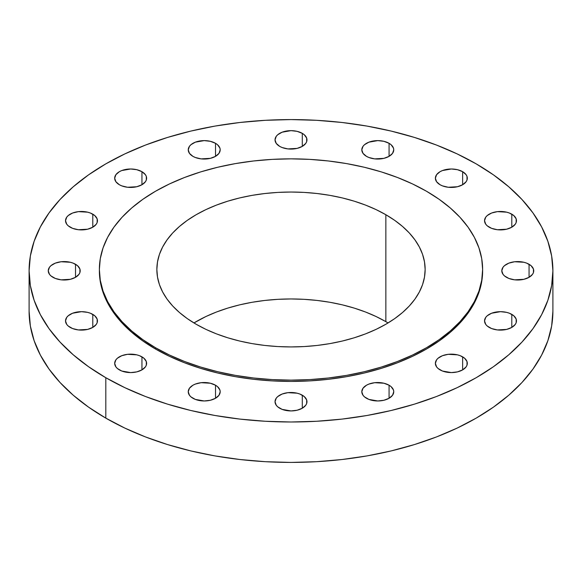 <?xml version="1.0" encoding="UTF-8"?>
<svg xmlns="http://www.w3.org/2000/svg" width="582" height="582" viewBox="0 0 582 582"><rect width="100%" height="100%" fill="white"/><g stroke="black" fill="none" stroke-linecap="round" stroke-linejoin="round"><path stroke-width="0.87" d="M529.06 264.272L529.06 277.308L532.523 274.318L533.432 272.587L533.432 268.993L531.046 265.668L526.637 263.122L523.88 262.271L514.648 261.747L508.894 263.122L504.492 265.668L503.015 267.262L501.8 270.79A15.969 9.217 180 0 1 511.658 262.271A15.969 9.217 180 0 1 529.06 264.272A15.969 9.217 180 0 1 533.738 270.79A15.969 9.217 180 0 1 523.88 279.309A15.969 9.217 180 0 1 506.478 277.308A15.969 9.217 180 0 1 501.8 270.79L503.015 274.318L504.492 275.912L508.894 278.458L514.648 279.833L523.88 279.309L529.06 277.308L529.06 264.272M511.796 314.375L511.796 327.411L515.259 324.421L516.169 322.69L516.169 319.096L513.782 315.771L509.381 313.225L506.616 312.374L500.505 311.668L491.63 313.225L487.229 315.771L485.752 317.365L484.537 320.893A15.969 9.217 180 0 1 494.394 312.374A15.969 9.217 180 0 1 511.796 314.375A15.969 9.217 180 0 1 516.474 320.893A15.969 9.217 180 0 1 506.616 329.412A15.969 9.217 180 0 1 489.215 327.411A15.969 9.217 180 0 1 484.537 320.893L485.752 324.421L487.229 326.015L491.63 328.561L497.392 329.936L506.616 329.412L511.796 327.411L511.796 314.375M462.639 356.846L462.639 369.883L466.102 366.893L467.011 365.161L467.011 361.567L464.625 358.243L460.224 355.697L457.459 354.845L448.235 354.322L442.473 355.697L438.071 358.243L436.595 359.836L435.38 363.364A15.969 9.217 180 0 1 445.237 354.845A15.969 9.217 180 0 1 462.639 356.846A15.969 9.217 180 0 1 467.317 363.364A15.969 9.217 180 0 1 457.459 371.883A15.969 9.217 180 0 1 440.057 369.883A15.969 9.217 180 0 1 435.38 363.364L436.595 366.893L438.071 368.486L442.473 371.032L451.348 372.589L457.459 371.883L462.639 369.883L462.639 356.846M389.074 385.226L389.074 398.263L392.537 395.273L393.752 391.744L393.439 389.947L391.06 386.623L389.074 385.226L383.894 383.225L374.663 382.701L368.908 384.084L366.485 385.226L363.023 388.216L361.808 391.744A15.969 9.217 180 0 1 371.665 383.225A15.969 9.217 180 0 1 389.074 385.226A15.969 9.217 180 0 1 393.752 391.744A15.969 9.217 180 0 1 383.894 400.263A15.969 9.217 180 0 1 366.485 398.263A15.969 9.217 180 0 1 361.808 391.744L363.023 395.273L364.499 396.866L368.908 399.412L377.783 400.969L383.894 400.263L389.074 398.263L389.074 385.226M302.291 395.193L302.291 408.229L305.754 405.239L306.663 403.508L306.663 399.914L304.277 396.589L299.875 394.043L297.111 393.192L287.886 392.668L282.125 394.043L277.723 396.589L276.246 398.183L275.031 401.711A15.969 9.217 180 0 1 284.889 393.192A15.969 9.217 180 0 1 302.291 395.193A15.969 9.217 180 0 1 306.969 401.711A15.969 9.217 180 0 1 297.111 410.23A15.969 9.217 180 0 1 279.709 408.229A15.969 9.217 180 0 1 275.031 401.711L276.246 405.239L277.723 406.833L282.125 409.379L291 410.936L297.111 410.23L302.291 408.229L302.291 395.193M215.515 385.226L215.515 398.263L218.978 395.273L220.192 391.744L219.88 389.947L217.501 386.623L215.515 385.226L210.335 383.225L201.103 382.701L195.348 384.084L192.926 385.226L189.463 388.216L188.248 391.744A15.969 9.217 180 0 1 198.106 383.225A15.969 9.217 180 0 1 215.515 385.226A15.969 9.217 180 0 1 220.192 391.744A15.969 9.217 180 0 1 210.335 400.263A15.969 9.217 180 0 1 192.926 398.263A15.969 9.217 180 0 1 188.248 391.744L189.463 395.273L190.94 396.866L195.348 399.412L204.217 400.969L210.335 400.263L215.515 398.263L215.515 385.226M141.943 356.846L141.943 369.883L145.405 366.893L146.315 365.161L146.315 361.567L143.929 358.243L139.527 355.697L136.763 354.845L127.538 354.322L121.776 355.697L117.375 358.243L115.898 359.836L114.683 363.364A15.969 9.217 180 0 1 124.541 354.845A15.969 9.217 180 0 1 141.943 356.846A15.969 9.217 180 0 1 146.62 363.364A15.969 9.217 180 0 1 136.763 371.883A15.969 9.217 180 0 1 119.361 369.883A15.969 9.217 180 0 1 114.683 363.364L115.898 366.893L117.375 368.486L121.776 371.032L130.652 372.589L136.763 371.883L141.943 369.883L141.943 356.846M92.785 314.375L92.785 327.411L96.248 324.421L97.158 322.69L97.158 319.096L94.771 315.771L90.37 313.225L87.606 312.374L81.495 311.668L72.619 313.225L68.218 315.771L66.741 317.365L65.526 320.893A15.969 9.217 180 0 1 75.384 312.374A15.969 9.217 180 0 1 92.785 314.375A15.969 9.217 180 0 1 97.463 320.893A15.969 9.217 180 0 1 87.606 329.412A15.969 9.217 180 0 1 70.204 327.411A15.969 9.217 180 0 1 65.526 320.893L66.741 324.421L68.218 326.015L72.619 328.561L78.381 329.936L87.606 329.412L92.785 327.411L92.785 314.375M75.522 264.272L75.522 277.308L78.985 274.318L79.894 272.587L79.894 268.993L77.508 265.668L73.106 263.122L70.342 262.271L61.117 261.747L55.363 263.122L50.954 265.668L49.477 267.262L48.262 270.79A15.969 9.217 180 0 1 58.12 262.271A15.969 9.217 180 0 1 75.522 264.272A15.969 9.217 180 0 1 80.2 270.79A15.969 9.217 180 0 1 70.342 279.309A15.969 9.217 180 0 1 52.94 277.308A15.969 9.217 180 0 1 48.262 270.79L49.477 274.318L50.954 275.912L55.363 278.458L61.117 279.833L70.342 279.309L75.522 277.308L75.522 264.272M92.785 214.169L92.785 227.206L96.248 224.215L97.158 222.484L97.158 218.89L94.771 215.566L90.37 213.019L87.606 212.168L78.381 211.644L72.619 213.019L68.218 215.566L66.741 217.159L65.526 220.687A15.969 9.217 180 0 1 75.384 212.168A15.969 9.217 180 0 1 92.785 214.169A15.969 9.217 180 0 1 97.463 220.687A15.969 9.217 180 0 1 87.606 229.206A15.969 9.217 180 0 1 70.204 227.206A15.969 9.217 180 0 1 65.526 220.687L66.741 224.215L68.218 225.809L72.619 228.355L78.381 229.73L87.606 229.206L92.785 227.206L92.785 214.169M141.943 171.69L141.943 184.734L145.405 181.744L146.315 180.013L146.315 176.411L145.405 174.687L141.943 171.69L136.763 169.697L130.652 168.991L121.776 170.548L119.361 171.69L115.898 174.687L114.683 178.216A15.969 9.217 180 0 1 124.541 169.697A15.969 9.217 180 0 1 141.943 171.69A15.969 9.217 180 0 1 146.62 178.216A15.969 9.217 180 0 1 136.763 186.735A15.969 9.217 180 0 1 119.361 184.734A15.969 9.217 180 0 1 114.683 178.216L115.898 181.744L119.361 184.734L121.776 185.876L127.538 187.258L136.763 186.735L141.943 184.734L141.943 171.69M215.515 143.31L215.515 156.354L218.978 153.364L220.192 149.836L219.88 148.032L217.501 144.707L215.515 143.31L210.335 141.317L204.217 140.611L195.348 142.168L190.94 144.707L189.463 146.308L188.248 149.836A15.969 9.217 180 0 1 198.106 141.317A15.969 9.217 180 0 1 215.515 143.31A15.969 9.217 180 0 1 220.192 149.836A15.969 9.217 180 0 1 210.335 158.348A15.969 9.217 180 0 1 192.926 156.354A15.969 9.217 180 0 1 188.248 149.836L189.463 153.364L192.926 156.354L195.348 157.496L201.103 158.879L210.335 158.348L215.515 156.354L215.515 143.31M302.291 133.351L302.291 146.388L305.754 143.398L306.663 141.666L306.663 138.065L304.277 134.748L302.291 133.351L297.111 131.35L291 130.644L282.125 132.201L277.723 134.748L276.246 136.341L275.031 139.869A15.969 9.217 180 0 1 284.889 131.35A15.969 9.217 180 0 1 302.291 133.351A15.969 9.217 180 0 1 306.969 139.869A15.969 9.217 180 0 1 297.111 148.388A15.969 9.217 180 0 1 279.709 146.388A15.969 9.217 180 0 1 275.031 139.869L276.246 143.398L279.709 146.388L282.125 147.53L287.886 148.912L297.111 148.388L302.291 146.388L302.291 133.351M389.074 143.31L389.074 156.354L392.537 153.364L393.752 149.836L393.439 148.032L391.06 144.707L389.074 143.31L383.894 141.317L377.783 140.611L368.908 142.168L364.499 144.707L363.023 146.308L361.808 149.836A15.969 9.217 180 0 1 371.665 141.317A15.969 9.217 180 0 1 389.074 143.31A15.969 9.217 180 0 1 393.752 149.836A15.969 9.217 180 0 1 383.894 158.348A15.969 9.217 180 0 1 366.485 156.354A15.969 9.217 180 0 1 361.808 149.836L363.023 153.364L366.485 156.354L368.908 157.496L374.663 158.879L383.894 158.348L389.074 156.354L389.074 143.31M511.796 214.169L511.796 227.206L515.259 224.215L516.169 222.484L516.169 218.89L513.782 215.566L509.381 213.019L506.616 212.168L497.392 211.644L491.63 213.019L487.229 215.566L485.752 217.159L484.537 220.687A15.969 9.217 180 0 1 494.394 212.168A15.969 9.217 180 0 1 511.796 214.169A15.969 9.217 180 0 1 516.474 220.687A15.969 9.217 180 0 1 506.616 229.206A15.969 9.217 180 0 1 489.215 227.206A15.969 9.217 180 0 1 484.537 220.687L485.752 224.215L487.229 225.809L491.63 228.355L497.392 229.73L506.616 229.206L511.796 227.206L511.796 214.169M462.639 171.69L462.639 184.734L466.102 181.744L467.011 180.013L467.011 176.411L466.102 174.687L462.639 171.69L457.459 169.697L451.348 168.991L442.473 170.548L440.057 171.69L436.595 174.687L435.38 178.216A15.969 9.217 180 0 1 445.237 169.697A15.969 9.217 180 0 1 462.639 171.69A15.969 9.217 180 0 1 467.317 178.216A15.969 9.217 180 0 1 457.459 186.735A15.969 9.217 180 0 1 440.057 184.734A15.969 9.217 180 0 1 435.38 178.216L436.595 181.744L440.057 184.734L442.473 185.876L448.235 187.258L457.459 186.735L462.639 184.734L462.639 171.69M105.808 377.711L105.808 418.131A261.9 151.204 0 0 0 391.228 450.904A261.9 151.204 0 0 0 552.9 311.21L551.641 326.029L547.866 340.71L541.624 355.1L532.966 369.075L521.974 382.49L508.763 395.214L493.449 407.138L476.192 418.131L457.146 428.097L436.507 436.937L414.457 444.561L391.228 450.904L367.024 455.91L342.092 459.511L316.673 461.686L291 462.421L265.327 461.686L239.908 459.511L214.976 455.91L190.772 450.904L167.543 444.561L145.493 436.937L124.854 428.097L105.808 418.131L105.808 377.711L88.551 366.711L73.237 354.794L60.026 342.07L49.034 328.655L40.376 314.68L34.134 300.29L30.359 285.609L29.1 270.79L30.359 255.971L34.134 241.29L40.376 226.9L49.034 212.925L60.026 199.51L73.237 186.786L88.551 174.862L105.808 163.869L124.854 153.903L145.493 145.064L167.543 137.439L190.772 131.095L214.976 126.09L239.908 122.489L265.327 120.314L291 119.579L316.673 120.314L342.092 122.489L367.024 126.09L391.228 131.095L414.457 137.439L436.507 145.064L457.146 153.903L476.192 163.869A261.9 151.204 180 0 1 552.9 270.79A261.9 151.204 180 0 1 391.228 410.485A261.9 151.204 180 0 1 105.808 377.711A261.9 151.204 180 0 1 29.1 270.79A261.9 151.204 180 0 1 190.772 131.095A261.9 151.204 180 0 1 476.192 163.869L493.449 174.862L508.763 186.786L521.974 199.51L532.966 212.925L541.624 226.9L547.866 241.29L551.641 255.971L552.9 270.79L551.641 285.609L547.866 300.29L541.624 314.68L532.966 328.655L521.974 342.07L508.763 354.794L493.449 366.711L476.192 377.711L457.146 387.67L436.507 396.517L414.457 404.141L391.228 410.485L367.024 415.483L342.092 419.091L316.673 421.266L291 421.994L265.327 421.266L239.908 419.091L214.976 415.483L190.772 410.485L167.543 404.141L145.493 396.517L124.854 387.67L105.808 377.711M155.496 347.716L155.496 349.025A191.631 110.638 0 0 0 364.332 373.004A191.631 110.638 0 0 0 482.631 270.79L481.714 281.637L478.95 292.375L474.381 302.909L468.044 313.131L460.006 322.945L450.337 332.257L439.134 340.979L426.504 349.025L412.573 356.315L397.47 362.782L381.334 368.362L364.332 373.004L346.632 376.663L328.386 379.304L309.784 380.897L291 381.428L272.216 380.897L253.614 379.304L235.368 376.663L217.668 373.004L200.666 368.362L184.53 362.782L169.427 356.315L155.496 349.025L155.496 347.716L142.866 339.677L131.663 330.954L121.994 321.642L113.956 311.828L107.619 301.6L103.05 291.073L100.286 280.328L99.369 269.488L100.286 258.641L103.05 247.903L107.619 237.369L113.956 227.147L121.994 217.333L131.663 208.021L142.866 199.299L155.496 191.252L169.427 183.963L184.53 177.495L200.666 171.908L217.668 167.267L235.368 163.607L253.614 160.974L272.216 159.381L291 158.85L309.784 159.381L328.386 160.974L346.632 163.607L364.332 167.267L381.334 171.908L397.47 177.495L412.573 183.963L426.504 191.252A191.631 110.638 180 0 1 482.631 269.488A191.631 110.638 180 0 1 364.332 371.702A191.631 110.638 180 0 1 155.496 347.716A191.631 110.638 180 0 1 99.369 269.488A191.631 110.638 180 0 1 217.668 167.267A191.631 110.638 180 0 1 426.504 191.252L439.134 199.299L450.337 208.021L460.006 217.333L468.044 227.147L474.381 237.369L478.95 247.903L481.714 258.641L482.631 269.488L481.714 280.328L478.95 291.073L474.381 301.6L468.044 311.828L460.006 321.642L450.337 330.954L439.134 339.677L426.504 347.716L412.573 355.013L397.47 361.48L381.334 367.06L364.332 371.702L346.632 375.361L328.386 378.002L309.784 379.595L291 380.126L272.216 379.595L253.614 378.002L235.368 375.361L217.668 371.702L200.666 367.06L184.53 361.48L169.427 355.013L155.496 347.716M385.851 321.642A134.144 77.45 0 0 0 193.944 322.945L205.897 316.535L216.475 312.01L227.766 308.104L239.668 304.852L252.057 302.291L264.832 300.45L277.854 299.33L291 298.959L304.146 299.33L317.168 300.45L329.943 302.291L342.332 304.852L354.234 308.104L365.525 312.01L376.103 316.535L385.851 321.642L385.851 214.722L385.851 321.642L388.056 322.945A134.144 77.45 0 0 0 385.851 321.642M196.149 324.247A134.144 77.45 180 0 1 156.856 269.488A134.144 77.45 180 0 1 239.668 197.931A134.144 77.45 180 0 1 385.851 214.722A134.144 77.45 180 0 1 425.144 269.488A134.144 77.45 180 0 1 342.332 341.037A134.144 77.45 180 0 1 196.149 324.247L205.897 329.354L216.475 333.879L227.766 337.786L239.668 341.037L252.057 343.598L264.832 345.446L277.854 346.559L291 346.93L304.146 346.559L317.168 345.446L329.943 343.598L342.332 341.037L354.234 337.786L365.525 333.879L376.103 329.354L385.851 324.247L394.698 318.616L402.533 312.512L409.306 305.994L414.93 299.126L419.367 291.968L422.568 284.598L424.496 277.076L425.144 269.488L424.496 261.893L422.568 254.378L419.367 247.001L414.93 239.849L409.306 232.975L402.533 226.456L394.698 220.352L385.851 214.722L376.103 209.615L365.525 205.09L354.234 201.183L342.332 197.931L329.943 195.37L317.168 193.53L304.146 192.409L291 192.038L277.854 192.409L264.832 193.53L252.057 195.37L239.668 197.931L227.766 201.183L216.475 205.09L205.897 209.615L196.149 214.722L187.302 220.352L179.467 226.456L172.694 232.975L167.07 239.849L162.633 247.001L159.432 254.378L157.504 261.893L156.856 269.488L157.504 277.076L159.432 284.598L162.633 291.968L167.07 299.126L172.694 305.994L179.467 312.512L187.302 318.616L196.149 324.247M99.369 270.79A191.631 110.638 0 0 0 155.496 349.025L142.866 340.979L131.663 332.257L121.994 322.945L113.956 313.131L107.619 302.909L103.05 292.375L100.286 281.637L99.369 269.488M29.1 311.21A261.9 151.204 0 0 0 105.808 418.131L88.551 407.138L73.237 395.214L60.026 382.49L49.034 369.075L40.376 355.1L34.134 340.71L30.359 326.029L29.1 311.21L29.1 270.79M552.9 270.79L552.9 311.21M482.631 269.488L482.631 270.79"/></g></svg>
